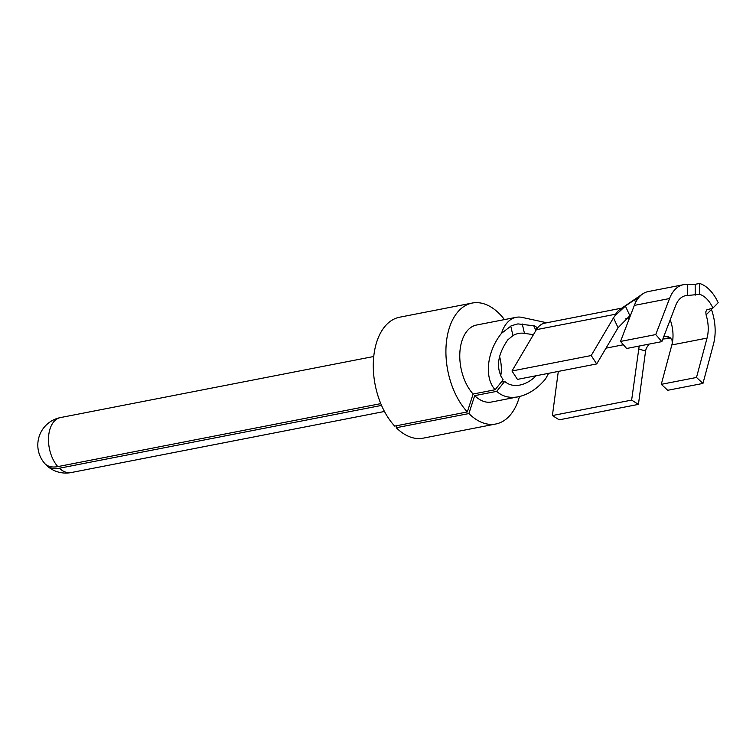 <?xml version="1.0" encoding="UTF-8"?>
<svg xmlns="http://www.w3.org/2000/svg" width="756" height="756" viewBox="0 0 756 756"><rect width="100%" height="100%" fill="white"/><g stroke="black" fill="none" stroke-linecap="round" stroke-linejoin="round"><path stroke-width="1.13" d="M536.259 375.723C531.109 380.759 525.637 383.878 519.835 385.078C513.815 386.174 508.76 384.946 504.687 381.411L501.275 382.073M500.699 376.025A28.01 16.774 79 0 0 499.546 356.445M533.434 334.672L524.447 333.358C520.412 332.725 516.584 333.472 512.955 335.598L507.796 339.85C497.259 355.131 495.7 368.446 503.118 379.777L495.133 389.737L473.114 394.027A39.208 23.483 79 0 1 459.837 353.033A39.208 23.483 79 0 1 476.507 325.042L516.131 317.322A39.208 23.483 79 0 0 501.502 333.33C486.94 351.247 483.963 377.631 495.133 389.737M531.78 334.435A28.01 16.774 -101 0 1 532.819 335.711M45.738 464.458A27.972 16.462 136 0 0 46.91 465.734A27.972 16.462 136 0 0 59.374 468.229L381.544 405.414M57.796 466.603A28.01 16.774 -101 0 1 48.545 437.384A28.01 16.774 -101 0 1 60.442 417.577A28.01 28.01 0 0 0 44.509 463.248A27.972 16.462 136 0 0 57.796 466.603L380.788 403.628M396.928 425.656L396.267 427.726L468.9 413.56L474.683 395.653L496.711 391.362L504.687 381.411M548.648 373.303L545.558 378.917C537.412 388.678 528.302 394.641 518.238 396.805C509.629 398.365 502.447 396.55 496.711 391.362M474.683 395.653A39.208 23.483 79 0 0 491.513 402.012L518.238 396.805M546.768 322.765L522.112 317.416A39.208 23.483 79 0 0 516.131 317.322M396.267 427.726A61.614 36.912 79 0 0 423.162 438.168L495.804 424.003A61.614 36.912 79 0 0 519.466 396.541M504.45 319.599A61.614 36.912 79 0 0 472.216 303.052L399.584 317.218A61.614 36.912 79 0 0 373.37 361.585A61.614 36.912 79 0 0 394.689 426.1L467.331 411.935L473.114 394.027M468.9 413.56A61.614 36.912 79 0 0 495.804 424.003M472.216 303.052A61.614 36.912 79 0 0 446.002 347.42A61.614 36.912 79 0 0 467.331 411.935M621.838 308.127L544.689 323.171A28.01 16.774 -101 0 0 536.42 329.607L536.722 327.291L534.624 325.883L517.936 323.889L511.377 325.723L501.502 333.33M662.842 339.028L670.865 338.301M663.938 336.184L667.784 336.42L670.44 337.885L672.084 340.323L672.245 343.262A28.01 16.774 79 0 0 670.203 319.807M511.982 370.988L591.22 355.537L596.682 363.938L517.444 379.389L511.982 370.988L536.391 329.663L615.63 314.212A28.01 16.774 79 0 1 619.986 309.384L642.685 293.914A39.208 23.483 79 0 0 636.41 300.964L637.251 298.478L634.52 299.867L635.673 302.343M649.026 344.122L646.238 348.289L645.567 351.049L638.433 404.384L559.194 419.835L552.4 415.554L558.306 371.423M552.4 415.554L631.638 400.104L639.189 346.04M711.16 308.42L711.443 309.469A39.208 23.483 79 0 1 713.522 344.037L702.957 383.424L696.493 377.461L707.058 338.083A28.01 16.774 79 0 0 706.085 314.902L705.802 311.869L706.699 309.913L712.917 308.07L718.2 302.712A39.208 23.483 79 0 0 699.583 283.443L695.18 284.303L687.317 284.492A39.208 23.483 79 0 0 683.415 284.71L648.194 291.57A39.208 23.483 79 0 0 642.685 293.914M630.542 315.28L629.871 315.734L625.392 306.048L614.912 315.876L615.63 314.212M625.392 306.048L634.52 299.867M629.871 315.734L618.068 327.735L613.485 317.841L614.912 315.876M629.162 318.89A16.802 10.064 79 0 0 626.072 318.711A16.802 10.064 79 0 0 625.77 318.777M596.682 363.938L618.068 327.735M591.22 355.537L613.485 317.841M638.433 404.384L631.638 400.104M683.415 284.71A39.208 23.483 79 0 0 669.542 298.535L634.322 305.405L620.525 341.438L626.639 348.488L661.85 341.618L675.647 305.575A28.01 16.774 79 0 1 685.55 295.7A28.01 16.774 79 0 1 687.355 295.52L699.621 294.311A28.01 16.774 79 0 1 712.917 308.07M634.322 305.405A39.208 23.483 -101 0 1 636.41 300.964M702.957 383.424L667.737 390.285L661.273 384.331L671.838 344.953A28.01 16.774 79 0 0 672.245 343.262M696.493 377.461L661.273 384.331M669.542 298.535L655.745 334.577L620.525 341.438M655.745 334.577L661.85 341.618M699.583 283.443L699.621 294.311M59.374 468.229A28.01 16.774 79 0 0 71.168 472.557L384.464 411.472M510.754 326.082L512.955 335.598M670.44 337.875L664.675 336.118M638.499 348.885L645.567 351.049M606.01 348.147L623.407 344.764M533.689 325.685L535.909 330.485M522.283 324.012L524.447 333.358M707.058 338.083L671.838 344.953M687.317 284.492L687.355 295.52M706.085 314.902L711.443 309.469M695.18 284.303L695.218 295.171M60.442 417.577L373.748 356.492M46.91 465.734A28.01 28.01 0 0 0 71.168 472.557"/></g></svg>
